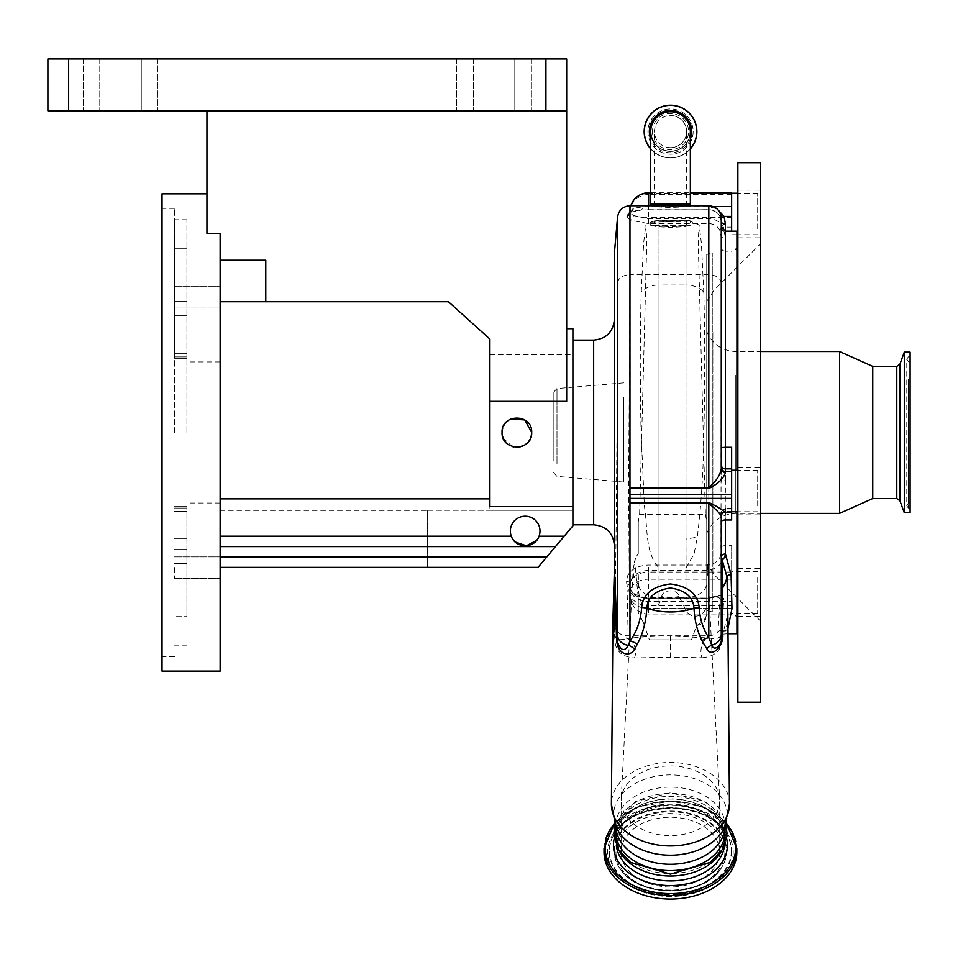 <?xml version="1.0" encoding="UTF-8"?>
<svg xmlns="http://www.w3.org/2000/svg" width="958" height="958" viewBox="0 0 958 958"><rect width="100%" height="100%" fill="white"/><g stroke="black" fill="none" stroke-linecap="round" stroke-linejoin="round"><path stroke-width="0.72" stroke-dasharray="4.79 3.59" d="M670.528 147.652A16.082 16.082 0 0 1 654.446 131.569A16.082 16.082 0 0 1 670.528 115.487A16.082 16.082 0 0 1 686.611 131.569A16.082 16.082 0 0 1 670.528 147.652A16.082 16.082 0 0 1 654.446 131.569A16.082 16.082 0 0 1 670.528 115.487A16.082 16.082 0 0 1 686.611 131.569A16.082 16.082 0 0 1 670.528 147.652A16.082 16.082 0 0 0 686.611 131.569A16.082 16.082 0 0 0 670.528 115.487M670.528 205.85L654.446 205.898L670.528 207.06L686.611 205.898L670.528 205.85M652.47 131.569A18.058 18.058 0 0 1 670.528 113.511A18.058 18.058 0 0 1 688.586 131.569A18.058 18.058 0 0 1 670.528 149.628A18.058 18.058 0 0 1 652.47 131.569M693.149 131.569A22.621 22.621 0 0 1 670.528 154.19A22.621 22.621 0 0 1 647.907 131.569A22.621 22.621 0 0 1 670.528 108.949A22.621 22.621 0 0 1 693.149 131.569A22.621 22.621 0 0 1 670.528 154.19A22.621 22.621 0 0 1 647.907 131.569A22.621 22.621 0 0 1 670.528 108.949A22.621 22.621 0 0 1 693.149 131.569M696.885 131.569A26.357 26.357 0 0 1 670.528 157.926A26.357 26.357 0 0 1 644.183 131.569A26.357 26.357 0 0 1 670.528 105.212A26.357 26.357 0 0 1 696.885 131.569M690.347 148.945A26.357 26.357 0 0 1 650.71 148.945A26.357 26.357 0 0 0 690.347 148.945M690.347 131.569A19.819 19.819 0 0 1 670.528 151.388A19.819 19.819 0 0 0 690.347 131.569A19.819 19.819 0 0 1 654.446 143.149M650.71 131.569A19.819 19.819 0 0 0 670.528 151.388A19.819 19.819 0 0 1 650.71 131.569A19.819 19.819 0 0 1 670.528 111.751M652.781 205.742L650.71 205.898L656.505 206.844L670.528 207.479L684.551 206.844L690.347 205.898L688.287 205.742M629.957 487.502L629.957 503.345M721.266 468.63L721.266 221.466L720.248 216.939C717.949 212.353 714.141 209.946 708.812 209.706L641.034 209.946L629.957 211.646L626.843 215.239L626.843 216.388L629.957 220.124L648.638 223.609L708.812 223.609C713.662 223.789 717.314 225.932 719.745 230.04L721.266 236.854A4.155 1.09 0 0 0 725.422 237.943L723.398 227.142C720.129 221.741 715.267 218.927 708.812 218.699L648.638 218.699L633.358 215.61L629.957 212.544A4.155 3.964 0 0 1 626.843 216.388M731.637 511.572L731.637 470.246L731.637 512.219L731.637 511.572L725.422 511.572L725.422 508.243L721.266 512.398L721.266 516.338M721.266 599.001L721.266 521.775M736.93 633.741L736.93 231.177M736.93 470.246L736.93 511.752M731.637 231.177L731.637 192.762M731.637 519.978L731.637 447.29M727.972 628.496L722.476 633.741L721.015 630.496C722.081 625.382 722.979 614.844 723.685 598.882L722.069 595.289L708.812 598.091L648.638 598.091C640.734 598.008 635.07 595.948 631.645 591.924L629.957 586.931L629.957 584.081L631.825 578.488C635.417 573.471 641.022 570.764 648.638 570.369L708.812 570.369C721.146 567.28 726.547 559.041 725.038 545.677L725.422 480.257A4.155 0.982 0 0 0 721.266 481.251L721.266 236.854L720.991 547.473C722.224 557.125 718.165 562.969 708.812 565.04L648.638 565.04C639.393 565.364 632.543 568.465 628.089 574.357L626.364 581.075L627.873 590.02C632.16 595.301 639.082 598.055 648.638 598.307L708.812 598.307C717.243 596.259 720.967 597.074 719.973 600.738L717.961 631.789C718.069 635.549 719.099 636.603 721.039 634.95L722.488 635.394L727.852 613.994M612.976 617.67L614.88 639.501C615.06 650.674 621.586 656.817 634.471 657.942L670.432 657.176L702.034 657.751A12.454 7.796 -83.5 0 1 701.975 645.369A12.454 7.796 -83.5 0 1 708.812 637.98C716.153 639.249 720.224 638.232 721.039 634.95A4.155 4.095 -159.3 0 1 721.23 634.268L728.02 633.741M731.637 545.677L731.637 614.006L731.637 545.677L725.038 545.677A4.155 2.335 0.7 0 0 720.991 547.473M736.93 563.124L736.93 247.667L736.93 563.124M735.002 303.159L735.002 615.311L735.002 303.159M737.864 303.375L737.864 615.012L737.864 303.375M737.864 467.947L737.864 514.865L737.864 467.947M737.864 220.148L737.864 190.115L737.864 220.148M737.864 609.264L737.864 568.525L737.864 609.264M737.864 702.214L737.864 162.692M760.688 702.214L760.688 162.692M760.688 575.519L760.688 616.257L760.688 575.519M760.688 207.802L760.688 237.847L760.688 207.802M760.688 514.051L760.688 467.133L760.688 514.051M760.688 565.986L760.688 243.619L760.688 565.986M706.741 525.152L706.741 301.363L706.741 525.152M706.741 503.788L706.741 331.576L706.741 503.788M839.543 513.38L839.543 351.526M872.75 498.543L872.75 366.363M904.292 512.758L904.292 352.149M910.1 512.758L910.1 352.149M910.1 486.401L910.1 356.16L910.1 486.401M910.1 482.102L910.1 362.244L910.1 482.102M702.034 657.751C715.53 656.517 722.344 649.644 722.5 637.13L722.488 635.394A4.155 3.94 -126 0 1 726.236 630.029M722.5 637.13A12.454 8.921 180 0 1 721.614 635.346A4.155 4.048 -142.8 0 1 725.649 630.568M727.84 613.371C727.302 625.802 725.948 631.585 723.793 630.747L721.23 634.268A4.155 4.095 -159.3 0 1 725.11 631.621M757.682 228.651L757.682 193.229L757.682 228.651M757.682 505.668L757.682 470.246L757.682 505.668M634.471 657.942A12.454 8.694 -97.9 0 0 626.76 638.639C619.06 640.591 615.24 639.705 615.299 635.98L615.323 636.268A12.454 10.035 -3.6 0 0 615.299 635.98L615.323 636.268A12.454 10.035 -3.6 0 1 614.88 639.501M626.364 581.075A4.155 3.042 0 0 1 629.957 584.081L629.957 586.931A4.155 3.102 -0 0 0 626.352 583.865M757.682 577.722L757.682 613.144L757.682 577.722M719.745 230.04A4.155 0.946 -29.2 0 1 723.398 227.142L731.637 227.142M720.248 216.939A4.155 0.982 155.9 0 0 720.26 217.011A4.155 0.982 155.9 0 0 721.23 217.215M708.812 205.742L708.812 209.778C715.051 210.676 718.871 213.095 720.26 217.011L721.266 221.466L721.266 218.184M725.302 512.195A4.155 4.143 0 0 1 725.422 512.195L725.422 511.572A4.155 4.012 0 0 0 721.266 515.584M614.401 576.908L614.401 630.675M614.401 352.484L614.401 545.545L614.401 352.484M614.401 253.175L614.401 628.58M617.551 217.107L617.551 282.754C617.635 390.169 615.766 609.827 614.437 624.472L614.401 625.131M731.637 595.289L722.069 595.289L708.812 597.529L708.812 637.98L670.432 635.992C654.158 636.028 639.609 636.902 626.76 638.639L627.873 590.02A4.155 2.934 -35.4 0 1 631.25 590.835A4.155 2.934 -35.4 0 1 631.645 591.924M721.266 283.52A12.454 8.802 0 0 0 708.812 274.718L629.957 274.718L628.089 574.357A4.155 2.623 34.1 0 1 631.825 578.488M648.638 223.609L648.638 217.346A18.681 4.838 -0 0 1 629.957 212.508A18.681 18.034 0 0 1 648.638 194.474L648.638 193.396A18.681 18.034 0 0 0 629.969 211.383L633.358 208.293L642.423 206.88L708.812 206.7L716.955 208.76M648.638 205.742L648.638 206.605A18.681 4.838 180 0 0 642.423 206.88A4.155 1.365 86.2 0 1 641.309 210.006L648.638 209.778L648.638 206.605L713.375 206.605M725.002 826.215L725.002 825.7A54.57 38.595 0 0 0 670.432 787.105A54.57 38.595 0 0 0 615.85 825.7A54.57 38.595 0 0 0 615.862 826.227L616.293 827.233A56.809 40.164 0 0 1 613.623 815.054A56.809 40.164 0 0 1 670.432 774.89A56.809 40.164 0 0 1 727.23 815.054A56.809 40.164 0 0 1 724.559 827.233L725.002 825.7A54.57 38.595 0 0 1 725.002 826.227M615.85 834.945A54.57 38.595 0 0 0 670.432 873.528A54.57 38.595 0 0 0 725.002 834.945A54.57 38.595 0 0 0 670.432 796.349A54.57 38.595 0 0 0 615.85 834.945L615.85 837.436A54.57 38.595 0 0 0 619.551 851.387M721.302 851.387A54.57 38.595 0 0 0 725.002 837.436L725.002 834.945M572.896 524.733L572.896 340.114L572.896 524.733M614.401 628.927L615.299 635.98M617.551 282.754A12.454 8.802 180 0 1 629.957 274.718L629.957 220.124A4.155 3.197 -63.8 0 0 633.358 215.61M629.957 205.742L629.957 211.646A4.155 3.317 72.4 0 0 631.214 211.55A4.155 3.317 72.4 0 0 633.358 208.293M725.002 831.999A54.57 38.595 0 0 0 670.432 793.416A54.57 38.595 0 0 0 615.85 831.999M626.843 216.041A4.155 3.976 0 0 0 629.957 212.197L629.969 211.383L629.693 212.389L641.309 210.006A4.155 1.365 86.2 0 1 641.034 209.946M510.446 419.089L508.65 420.119M506.291 422.071L502.711 428.058M502.124 430.896L502.052 432.453C501.13 413.329 532.612 413.329 531.69 432.453C532.612 451.553 501.154 451.613 502.052 432.453C501.13 413.341 532.612 413.329 531.69 432.453C532.624 451.553 501.142 451.613 502.052 432.453L502.375 435.555M489.897 498.855L220.136 498.855L220.136 510.339L220.136 498.855L489.897 498.855L489.897 506.554L489.897 432.453L489.897 498.855L220.136 498.855L220.136 567.34L538.073 567.34L427.639 567.34L538.073 567.34L572.896 525.834L538.073 567.34L572.896 525.834L572.896 506.554L489.897 506.554L489.897 354.568L489.897 432.453L489.897 401.33L566.669 401.33L566.669 58.941L545.916 58.941L545.916 110.817L566.669 110.817L206.952 110.817L206.952 233.405L220.136 233.405L220.136 671.091M572.896 506.554L572.896 328.702M489.897 377.428L489.897 510.267L489.897 377.428M725.002 837.436A54.57 38.595 0 0 0 670.432 798.84A54.57 38.595 0 0 0 615.85 837.436M427.639 510.279L572.896 510.279L427.639 510.279L427.639 567.34L427.639 510.279M503.154 438.081L512.41 446.596M513.871 446.967L516.386 447.266M520.158 446.907L522.541 446.153M523.655 445.638L525.14 444.763M527.523 442.764L528.972 441.015M529.918 439.494L531.69 432.453M510.351 531.019A14.825 14.825 0 0 1 525.176 516.194A14.825 14.825 0 0 1 539.055 536.205A14.825 14.825 0 0 0 525.176 516.194A14.825 14.825 0 0 0 510.351 531.019A14.825 14.825 0 0 0 525.176 545.844A14.825 14.825 0 0 0 540.001 531.019A14.825 14.825 0 0 0 525.176 516.194A14.825 14.825 0 0 0 511.285 536.205A14.825 14.825 0 0 1 510.351 531.019M220.136 567.34L220.136 498.855M724.691 837.436A54.259 38.368 180 0 1 670.432 875.804A54.259 38.368 180 0 1 616.162 837.436A54.259 38.368 180 0 1 670.432 799.068A54.259 38.368 180 0 1 724.691 837.436L724.691 842.537A54.259 38.368 180 0 1 724.523 845.591M616.162 837.436L616.162 842.537A54.259 38.368 180 0 1 670.432 804.157A54.259 38.368 180 0 1 724.691 842.537C725.769 823.365 699.328 804.385 669.367 805.379C636.531 808.36 618.796 820.743 616.162 842.537A54.259 38.368 180 0 0 616.341 845.591M604.019 852.105A66.401 46.954 180 0 1 670.432 805.151A66.401 46.954 180 0 1 736.834 852.105M719.709 852.105A49.289 34.847 180 0 1 670.432 886.952A49.289 34.847 180 0 1 621.143 852.105A49.289 34.847 180 0 1 670.432 817.258A49.289 34.847 180 0 1 719.709 852.105L719.709 800.756A49.289 34.847 180 0 1 670.432 835.604A49.289 34.847 180 0 1 621.143 800.756L621.143 852.105M621.143 800.756A49.289 34.847 180 0 1 621.179 799.463A49.289 34.847 180 0 1 670.432 765.897A49.289 34.847 180 0 1 719.674 799.463A49.289 34.847 180 0 1 719.709 800.756M639.609 514.266L646.818 240.745L645.848 224.974L643.608 243.212L641.249 292.082C640.04 332.21 639.98 378.997 641.082 432.453L644.363 505.968C647.919 528.469 644.95 552.874 659.008 567.89L686.084 567.914L685.988 539.067L697.316 537.127C701.268 504.758 703.471 469.875 703.914 432.453C705.016 379.093 704.968 332.306 703.759 292.082L701.388 243.2L699.16 224.974L698.178 240.769L705.387 514.266L639.609 514.266L638.268 521.799L638.268 553.82A35.53 20.058 180 0 0 635.789 557.879A35.53 20.058 180 0 0 634.903 562.765L638.268 598.403L638.268 612.449L643.309 622.377L638.268 612.449M643.309 622.377L649.38 639.848L691.472 639.848L696.658 625.454C703.352 624.353 706.705 620.269 706.741 613.192L706.741 564.777A37.326 26.393 180 0 1 707.722 569.914A37.326 26.393 180 0 1 707.758 570.884A37.326 26.393 180 0 1 706.741 576.979L706.741 564.777M679.078 596.559A37.326 26.393 180 0 1 661.774 596.559C662.206 588.966 678.623 588.942 679.078 596.559L685.988 610.258C691.389 621.275 709.148 616.593 706.741 598.87L706.741 613.192M706.741 598.87L706.741 576.979M679.282 597.529L685.988 597.529L685.988 220.292L670.528 221.669L659.008 221.166C652.973 221.082 652.973 220.783 659.008 220.28L685.988 220.304C691.772 220.687 691.772 221.023 685.988 221.286L650.71 222.172L659.008 220.388L688.287 220.388L690.347 220.903L690.347 225.322L684.563 226.639L670.528 227.465L656.505 226.639L650.71 225.322L690.347 225.322M705.387 514.266L706.741 521.799M638.268 574.62L638.687 585.805C638.028 592.319 639.573 599.361 643.321 606.917C650.41 611.707 655.643 610.713 659.008 603.947L661.774 596.559M686.084 567.902L694.083 553.868L697.316 537.127M706.741 610.438L706.741 254.469L706.741 610.438L712.273 611.946L712.273 252.96L712.273 611.946L706.741 611.946L706.741 252.96L706.741 611.946C707.028 617.311 703.675 621.826 696.658 625.454M638.268 521.799L638.268 553.82M638.268 598.403L638.268 611.911M220.136 260.229L220.136 301.722L220.136 260.229L265.785 260.229L265.785 301.722L448.416 301.722L489.897 339.072L489.897 401.33M220.136 567.555L220.136 578.261L220.136 567.555M220.136 297.351L220.136 308.045L220.136 297.351M174.476 297.351L174.476 286.658L174.476 297.351M174.476 567.555L174.476 578.261L174.476 567.555M186.93 432.453L186.93 219.753L186.93 432.453M162.034 671.091L162.034 193.815M220.136 536.205L511.285 536.205L512.291 538.348M513.62 540.312L515.164 541.965M536.696 540.348L538.037 538.384M555.484 546.587L220.136 546.587M206.952 110.817L566.669 110.817M265.785 301.722L265.785 260.229L265.785 301.722L220.136 301.722M206.952 233.405L206.952 193.815L206.952 233.405M514.793 110.817L456.691 110.817L531.391 110.817L514.793 110.817L514.793 58.941L531.391 58.941L531.391 110.817L531.391 58.941L456.691 58.941L531.391 58.941L514.793 58.941L514.793 110.817M141.281 110.817L83.178 110.817L157.878 110.817L141.281 110.817L141.281 58.941L157.878 58.941L157.878 110.817L157.878 58.941L83.178 58.941L157.878 58.941L141.281 58.941L141.281 110.817M68.653 110.817L68.653 58.941L47.9 58.941L47.9 110.817L545.916 110.817M68.653 58.941L545.916 58.941M162.034 432.453L162.034 208.341L162.034 432.453M174.476 432.453L174.476 208.341L174.476 432.453M186.93 616.653L186.93 506.626L186.93 616.653L174.476 616.653L186.93 616.653M186.93 538.803L174.476 538.803L186.93 538.803M174.476 306.764L174.476 358.28L174.476 306.764M174.476 248.254L174.476 301.578L174.476 219.753L174.476 248.254L186.93 248.254L174.476 248.254M186.93 326.103L174.476 326.103L186.93 326.103M691.472 639.848L649.38 639.848M654.446 225.322L686.611 225.322L670.528 226.914L654.446 225.322L654.446 220.951L659.008 220.268L659.008 221.166M553.185 460.57L553.185 392.684L553.185 460.57M623.742 397.378L623.742 482.054L623.742 397.378M690.347 203.994L650.71 203.994M690.131 131.569A19.603 19.603 0 0 1 670.528 151.16A19.603 19.603 0 0 1 650.937 131.569A19.603 19.603 0 0 1 670.528 111.966A19.603 19.603 0 0 1 690.131 131.569M690.347 148.73A26.213 26.213 0 0 1 650.71 148.73M690.347 139.054A21.184 21.184 0 0 1 650.71 139.054M725.422 480.257L725.422 251.2L731.637 251.2M721.266 227.585A4.155 4.143 0 0 0 725.422 231.716L731.637 231.716M721.266 247.463A4.155 3.736 0 0 0 725.422 251.2L725.422 237.943M719.973 600.738A4.155 3.425 2.5 0 1 723.685 598.882L731.637 598.882M713.782 332.103L713.782 574.381L713.782 332.103M735.792 375.237L735.792 513.38L735.792 375.237M896.796 498.543L896.796 366.363M899.909 500.735L899.909 364.184M908.316 379.033L908.316 508.003L908.316 379.033M908.316 382.29L908.316 503.405L908.316 382.29M731.637 508.243L725.422 508.243L725.422 519.978M721.266 512.961A4.155 4.012 0 0 1 725.422 508.949L731.637 508.949M614.437 624.472A12.454 12.334 3.5 0 0 626.831 635.753L708.812 635.753A12.454 12.334 180 0 0 717.961 631.789A4.155 4.083 11.8 0 1 721.015 630.496M648.638 598.307L648.638 601.361L731.637 601.361M731.637 579.183L648.638 579.183L648.638 572.022L731.637 572.022M629.957 585.218A18.681 13.208 0 0 1 648.638 572.022L648.638 565.04M729.457 803.702A59.037 41.745 0 0 0 670.432 762.46A59.037 41.745 0 0 0 611.396 803.702M670.432 635.992L670.432 657.176M629.957 586.931L631.25 590.835C632.855 594.008 642.962 598.307 648.638 597.529L708.812 598.091M731.637 605.6L648.638 605.6L648.638 608.534A18.681 13.208 0 0 1 629.957 595.325A18.681 13.208 180 0 0 648.638 608.534L731.637 608.534L648.638 608.534L648.638 614.006L648.638 601.361A18.681 13.208 180 0 1 629.957 588.164M708.812 218.699L708.812 570.369M731.637 194.474L648.638 194.474L648.638 217.346L731.637 217.346M593.649 524.792L593.649 340.114M648.638 605.6L648.638 579.183A18.681 13.208 0 0 0 629.957 592.391A18.681 13.208 0 0 0 648.638 605.6M648.638 209.706L708.812 209.778L708.812 206.7M648.638 192.762L648.638 193.396L731.637 193.396M626.843 215.239A4.155 3.988 0 0 0 629.969 211.383A18.681 18.681 0 0 1 630.855 205.742M564.19 536.205L539.055 536.205M614.222 838.597A56.989 40.296 180 0 1 670.432 804.983A56.989 40.296 180 0 1 726.631 838.597M733.205 852.105A62.773 44.391 180 0 1 670.432 896.496A62.773 44.391 180 0 1 607.647 852.105A62.773 44.391 180 0 1 670.432 807.714A62.773 44.391 180 0 1 733.205 852.105M731.673 851.387A61.252 43.314 180 0 1 670.432 894.7A61.252 43.314 180 0 1 609.18 851.387A61.252 43.314 180 0 1 614.964 833.005A61.252 43.314 180 0 1 670.432 808.085A61.252 43.314 180 0 1 725.889 833.005A61.252 43.314 180 0 1 731.673 851.387M731.337 850.836A60.917 43.074 180 0 1 670.432 893.91A60.917 43.074 180 0 1 609.516 850.836A60.917 43.074 180 0 1 615.275 832.55A60.917 43.074 180 0 1 670.432 807.762A60.917 43.074 180 0 1 725.577 832.55A60.917 43.074 180 0 1 731.337 850.836M614.102 850.836A56.33 39.829 180 0 1 670.432 811.007A56.33 39.829 180 0 1 726.751 850.836A56.33 39.829 180 0 1 721.434 867.744A56.33 39.829 180 0 1 670.432 890.665A56.33 39.829 180 0 1 619.419 867.744A56.33 39.829 180 0 1 614.102 850.836M614.437 851.387A55.995 39.589 180 0 1 670.432 811.797A55.995 39.589 180 0 1 726.415 851.387A55.995 39.589 180 0 1 721.123 868.199A55.995 39.589 180 0 1 670.432 890.988A55.995 39.589 180 0 1 619.73 868.199A55.995 39.589 180 0 1 614.437 851.387M724.895 852.105A54.462 38.512 180 0 1 670.432 890.617A54.462 38.512 180 0 1 615.958 852.105A54.462 38.512 180 0 1 670.432 813.593A54.462 38.512 180 0 1 724.895 852.105M638.663 584.739A37.326 26.393 180 0 1 633.106 570.884A37.326 26.393 180 0 1 633.13 569.914A37.326 26.393 180 0 1 634.903 562.765M659.008 221.669L659.008 284.993L685.988 284.993L685.988 221.286M685.988 610.258L685.988 597.529A20.753 14.669 0 0 0 706.741 582.859M685.988 539.067L685.988 284.993C693.664 285.161 699.58 287.52 703.759 292.082M638.687 585.805A20.753 14.669 0 0 0 659.008 597.529L659.008 220.388M659.008 567.89L659.008 284.993C651.799 285.005 645.872 287.364 641.249 292.082M659.008 603.947L659.008 597.529L661.583 597.529M604.019 848.537A66.401 46.954 180 0 1 670.432 801.583A66.401 46.954 180 0 1 736.834 848.537M614.713 823.329A65.312 46.176 180 0 1 726.14 823.329M546.779 556.957L220.136 556.957M186.93 301.578L174.476 301.578L186.93 301.578M186.93 549.533L174.476 549.533L186.93 549.533M473.288 58.941L473.288 110.817L473.288 58.941M99.776 58.941L99.776 110.817L99.776 58.941M186.93 563.34L174.476 563.34L186.93 563.34M186.93 511.213L174.476 511.213L186.93 511.213M186.93 508.015L174.476 508.015L186.93 508.015M186.93 356.891L174.476 356.891L186.93 356.891M186.93 353.694L174.476 353.694L186.93 353.694M186.93 315.374L174.476 315.374L186.93 315.374M670.528 203.994L686.611 203.994L670.528 203.994M556.981 463.504L556.981 388.553L556.981 463.504M654.446 205.898L654.446 131.569M736.93 249.798L735.002 249.595L736.93 247.667M736.93 615.108L735.002 615.311L736.93 617.239M737.864 568.525L760.688 568.525M737.864 237.847L760.688 237.847M737.864 467.133L760.688 467.133M706.741 301.363L713.782 290.537L760.688 243.619M706.741 331.576C712.309 344.209 721.997 350.856 735.792 351.526L760.688 351.526M706.741 533.331C712.309 520.697 721.997 514.051 735.792 513.38L760.688 513.38M910.1 508.746L908.316 508.003L906.783 505.704L906.783 359.202L908.316 356.903L910.1 356.16M910.1 502.663L908.316 503.405L906.783 505.704L906.783 359.202L908.316 361.501L910.1 362.244M760.688 621.287L713.782 574.381L706.741 563.543M737.864 514.865L760.688 514.865M737.864 190.115L760.688 190.115M737.864 616.257L760.688 616.257M757.682 234.734L737.864 234.734M736.93 234.734L731.637 234.734M721.266 227.621L725.422 231.776L731.637 231.776M757.682 511.752L737.864 511.752M757.682 571.639L731.637 571.639M757.682 613.144L731.637 613.144M757.682 193.229L737.864 193.229M757.682 470.246L737.864 470.246M629.957 595.325A18.681 18.681 0 0 0 648.638 614.006L731.637 614.006M650.71 192.762L690.347 192.762M614.401 629.346L615.395 636.854M725.697 824.515L705.711 801.63L670.432 792.805L635.142 801.63L615.156 824.515M489.897 354.568L572.896 354.568M489.897 510.267L572.896 510.267M489.897 354.64L572.896 354.64M220.136 510.339L427.639 510.339M615.275 832.55L614.964 833.005C633.466 800.505 707.387 800.505 725.889 833.005L725.577 832.55C706.369 799.738 634.483 799.738 615.275 832.55M721.123 868.199L721.434 867.744C704.621 897.514 636.232 897.514 619.419 867.744L619.73 868.199C637.274 898.281 703.591 898.281 721.123 868.199M635.789 557.879A37.35 37.35 0 0 0 633.13 569.914L621.179 799.463M706.741 563.112A37.35 37.35 0 0 1 707.722 569.914L719.674 799.463M688.287 220.388L699.16 224.974M699.089 224.95L685.952 224.95M655.116 224.95L645.92 224.95M652.781 221.226L645.848 224.974M650.71 222.172L650.71 225.322M614.545 822.874L638.615 806.875L670.432 801.092L702.238 806.875L726.308 822.874M174.476 286.658L220.136 286.658L174.476 286.658M174.476 556.861L220.136 556.861L174.476 556.861M220.136 361.908L186.93 361.908M220.136 503.01L186.93 503.01M174.476 578.261L220.136 578.261L174.476 578.261M174.476 308.045L220.136 308.045L174.476 308.045M174.476 208.341L162.034 208.341M456.691 58.941L456.691 110.817L456.691 58.941M83.178 58.941L83.178 110.817L83.178 58.941M174.476 656.565L162.034 656.565M186.93 645.153L174.476 645.153M186.93 506.626L174.476 506.626L186.93 506.626M186.93 358.28L174.476 358.28L186.93 358.28M186.93 219.753L174.476 219.753M686.611 205.898L686.611 131.569M683.988 205.742L657.068 205.742M678.887 639.968L661.966 639.968M680.707 224.95L660.349 224.95M686.611 220.448L686.611 225.322M683.988 220.268L657.068 220.352M623.742 382.853L556.981 388.553L553.185 392.684M623.742 482.054L556.981 476.354L553.185 472.222M706.741 252.96L712.273 252.96L706.741 254.469"/><path stroke-width="1.44" d="M696.885 131.569A26.357 26.357 0 0 1 690.347 148.945A26.357 26.357 0 0 0 670.528 105.212A26.357 26.357 0 0 0 650.71 148.945A26.357 26.357 0 0 1 644.183 131.569M654.446 143.149A19.819 19.819 0 0 1 670.528 111.751A19.819 19.819 0 0 1 690.347 131.569A19.819 19.819 0 0 0 670.528 111.751M721.23 217.215A4.155 0.982 155.9 0 0 724.056 216.4L725.422 224.076L725.422 447.29L731.637 447.29L731.637 494.364L629.957 494.364L629.957 487.502L708.812 487.502L708.812 205.742L629.957 205.742L629.957 640.998C636.735 631.837 640.639 620.676 641.68 607.516C642.914 594.116 652.47 586.272 670.325 583.973C688.275 586.176 697.891 594.032 699.172 607.516C699.915 619.084 703.124 629.131 708.812 637.669L711.782 645.081C714.045 652.745 723.302 644.219 721.266 636.292L721.266 599.001L721.266 636.292A12.454 8.682 0 0 1 722.44 632.615C725.362 644.674 711.626 658.936 706.848 648.805L701.975 640.746C697.244 631.19 694.598 620.389 694.023 608.342C693.233 596.906 685.329 590.128 670.337 587.996C655.428 590.212 647.584 596.99 646.83 608.342A57.061 40.356 0 0 0 694.023 608.342A12.454 8.79 179.1 0 1 699.172 607.516M701.975 640.746A12.454 9.903 150.4 0 1 708.812 637.669L708.812 503.345C716.165 509.524 720.308 513.859 721.266 516.338L721.266 599.001M727.852 613.994L726.966 577.075L721.266 556.538A4.155 2.503 180 0 1 725.422 554.023L725.422 519.978A4.155 1.808 180 0 0 721.266 521.775L721.266 512.398M721.266 227.022L725.422 231.177L736.93 231.177L736.93 470.246M736.93 511.752L736.93 633.741L728.02 633.741M725.422 554.023L731.074 574.537L731.984 608.498L727.972 628.496M737.864 623.203L737.864 702.214L760.688 702.214L760.688 162.692L737.864 162.692L737.864 623.203M760.688 351.526L839.543 351.526L839.543 513.38L760.688 513.38M839.543 351.526L872.75 366.363L872.75 498.543L839.543 513.38M904.292 489.239L904.292 512.758L910.1 512.758L910.1 352.149L904.292 352.149L904.292 489.239M731.637 494.364L731.637 519.978L725.422 519.978M722.44 632.615L722.38 560.298A4.155 2.371 151.9 0 1 726.164 556.885M611.396 803.702A59.037 41.745 0 0 0 611.396 803.954A59.037 41.745 0 0 0 611.396 804.205A59.037 41.745 0 0 0 670.432 845.938A59.037 41.745 0 0 0 729.457 804.205A59.037 41.745 0 0 0 729.457 803.954L727.84 613.431M641.68 607.516A12.454 8.79 0.9 0 1 646.83 608.342C646.039 621.97 642.818 634.004 637.178 644.435L634.495 649.177C631.011 656.901 617.599 656.11 616.569 639.645L614.401 568.669L612.964 618.652M690.347 192.762L731.637 192.762L731.637 231.177M721.266 221.466A4.155 2.611 180 0 0 725.422 224.076M708.812 205.742C716.38 206.473 720.524 210.628 721.266 218.184L721.266 468.63A4.155 3.796 180 0 0 725.422 472.426C723.733 478.389 718.201 483.754 708.812 488.532L629.957 488.532M708.812 502.459L708.812 503.345L629.957 503.345L629.957 502.459L708.812 502.459L717.279 506.746L725.386 512.219L731.637 512.219M629.957 502.459L629.957 498.376L731.637 498.376M725.386 512.219C722.5 512.746 721.135 514.123 721.266 516.338A4.155 4.143 0 0 1 725.302 512.195M614.401 568.669L614.401 253.175L617.551 217.107L617.551 635.537A12.454 10.789 0 0 0 628.34 645.297L629.957 640.998A12.454 10.035 31.6 0 1 637.178 644.435M614.401 565.915L617.311 641.704C620.784 650.817 624.46 652.015 628.34 645.297A12.454 10.322 41.2 0 1 634.495 649.177M706.848 648.805A12.454 10.394 131.2 0 1 711.782 645.081A12.454 10.789 180 0 0 721.266 634.603M616.569 639.645A12.454 7.652 177.1 0 1 617.311 641.704L617.551 635.537M708.812 488.532L708.812 487.502C716.201 481.287 720.356 475 721.266 468.63M629.957 494.364L629.957 498.376M615.85 831.999A54.57 38.595 0 0 0 670.432 870.594A54.57 38.595 0 0 0 725.002 831.999L725.002 826.215A54.57 38.595 0 0 1 670.432 864.284A54.57 38.595 0 0 1 615.862 826.227L615.85 831.999M619.551 851.387A54.57 38.595 0 0 0 670.42 876.019A54.57 38.595 0 0 0 721.302 851.387M531.69 432.453C532.612 413.353 501.154 413.305 502.052 432.453C501.13 451.577 532.612 451.589 531.69 432.453L524.768 419.915L510.446 419.089M508.65 420.119L506.291 422.071M502.711 428.058L502.124 430.896M566.669 328.702L572.896 328.702L572.896 506.554L489.897 506.554L489.897 401.33L566.669 401.33L566.669 110.817L47.9 110.817L47.9 58.941L68.653 58.941L68.653 110.817M572.896 506.554L572.896 525.834L538.073 567.34L220.136 567.34M502.375 435.555L503.154 438.081M512.41 446.596L513.871 446.967M516.386 447.266L520.158 446.907M522.541 446.153L523.655 445.638M525.14 444.763L527.523 442.764M528.972 441.015L529.918 439.494M564.19 536.205L539.055 536.205A14.825 14.825 0 0 1 510.351 531.019A14.825 14.825 0 0 1 525.176 516.194A14.825 14.825 0 0 1 539.055 536.205C534.756 548.898 515.572 548.898 511.285 536.205L220.136 536.205M489.897 498.855L220.136 498.855M604.019 848.537L604.019 852.105A66.401 46.954 180 0 0 670.432 899.059A66.401 46.954 180 0 0 736.834 852.105L736.834 848.537A66.401 46.954 180 0 1 670.432 895.49A66.401 46.954 180 0 1 604.019 848.537L614.545 822.874M489.897 401.33L489.897 339.072L448.416 301.722L265.785 301.722L265.785 260.229L220.136 260.229M206.952 110.817L206.952 233.405L220.136 233.405L220.136 671.091L162.034 671.091L162.034 193.815L206.952 193.815M512.291 538.348L513.62 540.312M515.164 541.965L526.373 545.797L536.696 540.348M538.037 538.384L538.983 536.396M545.916 110.817L545.916 58.941L566.669 58.941L566.669 110.817M555.484 546.587L220.136 546.587M220.136 301.722L265.785 301.722M545.916 58.941L68.653 58.941M650.71 148.73A26.213 26.213 0 0 1 670.528 105.356A26.213 26.213 0 0 1 690.347 148.73M650.71 139.054A21.184 21.184 0 0 1 670.528 110.386A21.184 21.184 0 0 1 690.347 139.054M650.71 205.742L650.71 203.994L690.347 203.994L690.347 131.569M872.75 366.363L896.796 366.363L896.796 498.543L899.909 500.735L904.292 512.758M896.796 366.363L899.909 364.184L899.909 500.735M721.266 591.888A12.454 8.67 0 0 1 722.38 588.296A57.061 40.356 0 0 0 726.966 577.075A4.155 2.934 179.5 0 1 731.074 574.537M614.317 578.943A57.061 40.356 0 0 0 615.18 581.71A12.454 8.49 179.8 0 1 615.527 583.099M612.964 618.161L611.396 804.421L616.293 827.233A56.809 40.164 0 0 0 670.432 855.219A56.809 40.164 0 0 0 724.559 827.233L729.457 803.954A59.037 41.745 0 0 0 729.457 803.702M716.955 208.76L724.056 216.4L731.637 216.4M721.266 447.602L725.422 447.29L725.422 468.869L731.637 468.869M731.637 206.605L713.375 206.605M721.266 464.858A4.155 4.012 180 0 0 725.422 468.869L725.422 471.492L731.637 471.492M572.896 340.114L593.649 340.114L593.649 524.792C606.258 526.026 613.168 532.947 614.401 545.545M650.71 192.762L648.638 192.762L648.638 205.742M721.266 467.48A4.155 4.012 180 0 0 725.422 471.492L725.422 472.426M724.523 845.591A54.259 38.368 180 0 1 670.432 880.905A54.259 38.368 180 0 1 616.341 845.591M726.631 838.597A56.989 40.296 180 0 1 727.421 845.291A56.989 40.296 180 0 1 670.432 885.587A56.989 40.296 180 0 1 613.431 845.291A56.989 40.296 180 0 1 614.222 838.597M726.14 823.329A65.312 46.176 180 0 1 735.732 847.435A65.312 46.176 180 0 1 670.432 893.61A65.312 46.176 180 0 1 605.121 847.435A65.312 46.176 180 0 1 614.713 823.329M546.779 556.957L220.136 556.957M690.347 203.994L690.347 205.742M737.864 249.906L736.93 249.798M737.864 615.012L736.93 615.108M872.75 498.543L896.796 498.543M899.909 364.184L904.292 352.149M737.864 234.734L736.93 234.734M737.864 511.752L731.637 511.752M737.864 193.229L731.637 193.229M737.864 470.246L731.637 470.246M593.649 340.114C606.246 338.881 613.168 331.971 614.401 319.361M725.697 824.515L727.074 833.472L722.691 849.195L710.333 862.368L670.432 874.139L630.52 862.368L618.161 849.207L613.779 833.472L615.156 824.515M572.896 524.792L593.649 524.792M629.957 205.742C622.904 206.329 618.76 210.125 617.551 217.107M648.638 192.762A18.681 18.681 0 0 0 630.855 205.742M650.71 203.994L650.71 131.569M726.308 822.874L736.834 848.537"/></g></svg>
